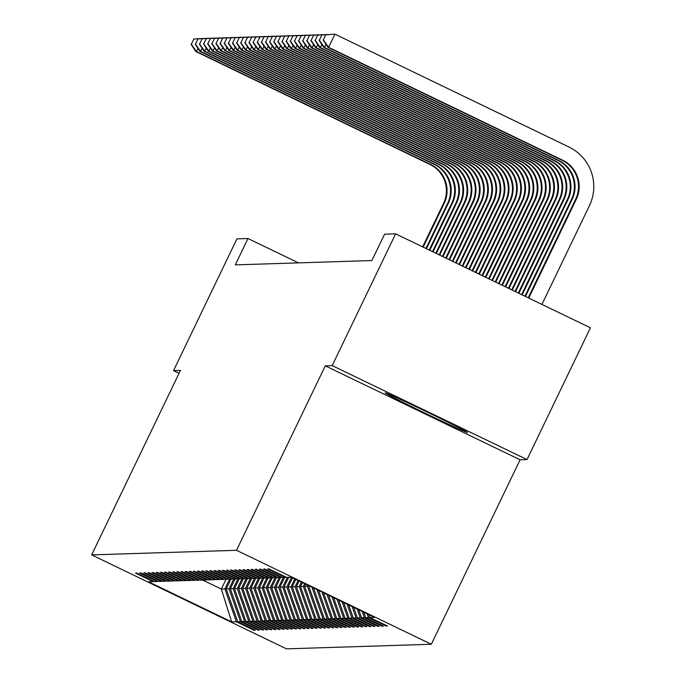 <?xml version="1.0" encoding="UTF-8"?>
<svg xmlns="http://www.w3.org/2000/svg" width="683" height="683" viewBox="0 0 683 683"><rect width="100%" height="100%" fill="white"/><g stroke="black" fill="none" stroke-linecap="round" stroke-linejoin="round"><path stroke-width="1.02" d="M385.238 392.887A45.633 0.956 -154.3 0 0 385.186 392.904A45.633 0.956 -154.3 0 0 425.065 413.155A45.633 0.956 -154.3 0 0 467.377 432.501A45.633 0.956 -154.3 0 0 467.428 432.484A45.633 0.956 -154.3 0 0 427.549 412.233A45.633 0.956 -154.3 0 0 385.238 392.887M527.02 459.574L332.203 365.61L325.287 365.832L520.105 459.787L527.02 459.574L590.436 327.806L395.619 233.842L384.572 234.192L371.885 260.547L235.294 264.876L247.98 238.521L236.933 238.871L173.516 370.638L179.048 373.302M520.105 459.787L431.323 644.265L286.476 648.85L91.659 554.886L236.506 550.302L431.323 644.265M332.203 365.61L395.619 233.842M368.794 614.632L369.81 617.526L387.449 626.029L386.126 626.072L386.39 625.517M226.022 579.321L221.335 589.062L224.903 588.951L236.369 621.752L231.682 621.897L148.493 581.771L153.171 581.626L135.533 573.122L136.856 573.08L154.495 581.583L157.303 581.498L139.665 572.986L140.988 572.943L158.627 581.455L161.427 581.361L143.789 572.858L145.112 572.815L162.75 581.327L165.559 581.233L147.921 572.73L149.244 572.687L166.883 581.19L169.691 581.105L152.053 572.593L153.376 572.55L171.015 581.062L173.815 580.968L156.176 572.465L157.5 572.422L175.138 580.934L177.947 580.84L160.309 572.337L161.632 572.294L179.27 580.798L182.071 580.712L164.432 572.2L165.756 572.158L183.394 580.67L186.203 580.584L168.564 572.072L169.888 572.03L187.526 580.541L190.335 580.448L172.697 571.944L174.02 571.902L191.658 580.405L194.459 580.319L176.82 571.808L178.143 571.773L195.782 580.277L198.591 580.191L180.952 571.68L182.276 571.637L199.914 580.149L202.714 580.055L185.076 571.551L186.399 571.509L204.038 580.012L206.847 579.927L189.208 571.415L190.531 571.381L208.17 579.884L210.979 579.799L193.34 571.287L194.664 571.244L212.302 579.756L215.102 579.662L197.464 571.159L198.787 571.116L216.426 579.619L219.234 579.534L201.596 571.031L202.919 570.988L220.558 579.491L223.358 579.406L205.72 570.894L207.043 570.851L224.681 579.363L227.49 579.269L209.852 570.766L211.175 570.723L228.814 579.227L231.622 579.141L213.975 570.638L215.299 570.595L232.946 579.099L235.746 579.013L218.108 570.501L219.431 570.459L237.069 578.971L239.878 578.877L222.24 570.373L223.563 570.331L241.201 578.834L244.002 578.749L226.363 570.245L227.687 570.203L245.325 578.706L248.134 578.621L230.495 570.109L231.819 570.066L249.457 578.578L252.258 578.484L234.619 569.981L235.942 569.938L253.581 578.45L256.39 578.356L238.751 569.853L240.075 569.81L257.713 578.313L260.522 578.228L242.883 569.716L244.207 569.673L261.845 578.185L264.645 578.091L247.007 569.588L248.33 569.545L265.969 578.057L268.778 577.963L251.139 569.46L252.462 569.417L270.101 577.92L272.901 577.835L255.263 569.323L256.586 569.28L274.224 577.792L277.033 577.707L259.395 569.195L260.718 569.152L278.357 577.664L281.165 577.57L263.527 569.067L264.85 569.024L282.489 577.528L285.289 577.442L267.651 568.93L268.974 568.896L286.612 577.4L291.299 577.255L374.489 617.372L369.81 617.526M367.189 613.855L368.487 617.569L386.126 626.072M368.487 617.569L365.678 617.654L383.317 626.166L381.993 626.2L382.258 625.654M362.169 611.43L364.355 617.697L381.993 626.2M364.355 617.697L361.546 617.782L379.185 626.294L377.87 626.337L378.134 625.782M357.149 609.005L360.223 617.825L377.87 626.337M360.223 617.825L357.422 617.919L375.061 626.422L373.738 626.465L374.002 625.91M352.129 606.589L356.099 617.961L373.738 626.465M356.099 617.961L353.29 618.047L370.929 626.55L369.605 626.593L369.87 626.046M347.101 604.165L351.967 618.089L369.605 626.593M351.967 618.089L349.167 618.175L366.805 626.687L365.482 626.729L365.746 626.174M342.081 601.749L347.843 618.217L365.482 626.729M347.843 618.217L345.035 618.311L362.673 626.815L361.35 626.857L361.614 626.302M337.06 599.324L343.711 618.354L361.35 626.857M343.711 618.354L340.902 618.439L358.549 626.943L357.226 626.985L357.491 626.439M332.04 596.899L339.579 618.482L357.226 626.985M339.579 618.482L336.779 618.567L354.417 627.079L353.094 627.122L353.359 626.567M327.02 594.483L335.455 618.61L353.094 627.122M335.455 618.61L332.647 618.704L350.285 627.207L348.962 627.25L349.226 626.695M322 592.059L331.323 618.747L348.962 627.25M331.323 618.747L328.523 618.832L346.161 627.335L344.838 627.378L345.103 626.832M316.98 589.642L327.2 618.875L344.838 627.378M327.2 618.875L324.391 618.96L342.029 627.472L340.706 627.515L340.971 626.96M311.96 587.218L323.068 619.003L340.706 627.515M323.068 619.003L320.267 619.097L337.906 627.6L336.582 627.643L336.847 627.088M305.736 584.213L304.669 586.424L307.478 586.33L318.944 619.131L336.582 627.643M318.944 619.131L316.135 619.225L333.774 627.728L332.45 627.771L332.715 627.225M302.432 582.625L300.546 586.552L303.346 586.466L314.812 619.268L332.45 627.771M314.812 619.268L312.003 619.353L329.641 627.865L328.318 627.908L328.591 627.353M299.137 581.028L296.413 586.68L299.222 586.595L310.68 619.396L328.318 627.908M310.68 619.396L307.879 619.49L325.518 627.993L324.194 628.036L324.459 627.481M295.833 579.44L292.29 586.817L295.09 586.723L306.556 619.524L324.194 628.036M306.556 619.524L303.747 619.618L321.386 628.121L320.062 628.164L320.327 627.617M292.537 577.852L288.158 586.945L290.967 586.859L302.424 619.66L320.062 628.164M302.424 619.66L299.624 619.746L317.262 628.258L315.939 628.3L316.203 627.745M288.721 577.331L284.034 587.073L286.834 586.987L298.3 619.788L315.939 628.3M298.3 619.788L295.491 619.874L313.13 628.386L311.807 628.428L312.071 627.873M284.589 577.459L279.902 587.209L282.711 587.115L294.168 619.916L311.807 628.428M294.168 619.916L291.359 620.01L308.998 628.514L307.674 628.556L307.948 628.01M280.465 577.596L275.77 587.337L278.579 587.252L290.036 620.053L307.674 628.556M290.036 620.053L287.236 620.138L304.874 628.65L303.551 628.684L303.815 628.138M276.333 577.724L271.646 587.465L274.446 587.38L285.912 620.181L303.551 628.684M285.912 620.181L283.103 620.266L300.742 628.778L299.419 628.821L299.683 628.266M272.201 577.852L267.514 587.602L270.323 587.508L281.78 620.309L299.419 628.821M281.78 620.309L278.98 620.403L296.618 628.906L295.295 628.949L295.56 628.394M268.077 577.989L263.39 587.73L266.191 587.636L277.657 620.446L295.295 628.949M277.657 620.446L274.848 620.531L292.486 629.043L291.163 629.077L291.428 628.531M263.945 578.117L259.258 587.858L262.067 587.773L273.524 620.574L291.163 629.077M273.524 620.574L270.716 620.659L288.354 629.171L287.031 629.214L287.304 628.659M259.822 578.245L255.126 587.995L257.935 587.901L269.392 620.702L287.031 629.214M269.392 620.702L266.592 620.796L284.23 629.299L282.907 629.342L283.172 628.787M255.69 578.381L251.002 588.123L253.803 588.029L265.269 620.838L282.907 629.342M265.269 620.838L262.46 620.924L280.098 629.427L278.775 629.47L279.04 628.923M251.557 578.51L246.87 588.251L249.679 588.165L261.137 620.967L278.775 629.47M261.137 620.967L258.336 621.052L275.975 629.564L274.651 629.606L274.916 629.052M247.434 578.638L242.747 588.387L245.547 588.294L257.013 621.095L274.651 629.606M257.013 621.095L254.204 621.188L271.843 629.692L270.519 629.735L270.784 629.18M243.302 578.774L238.615 588.515L241.423 588.422L252.881 621.231L270.519 629.735M252.881 621.231L250.072 621.317L267.71 629.82L266.387 629.863L266.66 629.316M239.178 578.902L234.482 588.644L237.291 588.558L248.749 621.359L266.387 629.863M248.749 621.359L245.948 621.445L263.587 629.957L262.263 629.999L262.528 629.444M235.046 579.03L230.359 588.772L233.159 588.686L244.625 621.487L262.263 629.999M244.625 621.487L241.816 621.581L259.455 630.085L258.131 630.127L258.396 629.572M230.914 579.167L226.227 588.908L229.036 588.814L240.493 621.624L258.131 630.127M240.493 621.624L237.693 621.709L255.331 630.213L254.008 630.255L254.272 629.709M236.369 621.752L254.008 630.255M286.109 577.152L285.289 577.442M363.774 612.207L365.678 617.654M281.977 577.289L281.165 577.57M358.754 609.782L361.546 617.782M277.853 577.417L277.033 577.707M353.734 607.366L357.422 617.919M273.721 577.545L272.901 577.835M348.714 604.942L353.29 618.047M269.597 577.681L268.778 577.963M343.694 602.517L349.167 618.175M265.465 577.809L264.645 578.091M338.674 600.101L345.035 618.311M261.333 577.938L260.522 578.228M333.654 597.676L340.902 618.439M257.209 578.074L256.39 578.356M328.634 595.26L336.779 618.567M253.077 578.202L252.258 578.484M323.614 592.835L332.647 618.704M248.954 578.33L248.134 578.621M318.594 590.411L328.523 618.832M244.821 578.467L244.002 578.749M313.574 587.995L324.391 618.96M240.689 578.595L239.878 578.877M309.032 585.809L308.801 586.287L309.962 586.253M308.801 586.287L320.267 619.097M236.566 578.723L235.746 579.013M307.982 585.297L307.478 586.33M304.669 586.424L316.135 619.225M232.433 578.86L231.622 579.141M304.678 583.7L303.346 586.466M300.546 586.552L312.003 619.353M228.31 578.988L227.49 579.269M301.382 582.112L299.222 586.595M296.413 586.68L307.879 619.49M224.178 579.116L223.358 579.406M298.078 580.524L295.09 586.723M292.29 586.817L303.747 619.618M220.046 579.244L219.234 579.534M294.783 578.928L290.967 586.859M288.158 586.945L299.624 619.746M215.922 579.38L215.102 579.662M291.479 577.34L286.834 586.987M284.034 587.073L295.491 619.874M211.79 579.508L210.979 579.799M287.398 577.374L282.711 587.115M279.902 587.209L291.359 620.01M207.666 579.636L206.847 579.927M283.266 577.502L278.579 587.252M275.77 587.337L287.236 620.138M203.534 579.773L202.714 580.055M279.142 577.639L274.446 587.38M271.646 587.465L283.103 620.266M199.41 579.901L198.591 580.191M275.01 577.767L270.323 587.508M267.514 587.602L278.98 620.403M195.278 580.029L194.459 580.319M270.878 577.895L266.191 587.636M263.39 587.73L274.848 620.531M191.146 580.166L190.335 580.448M266.754 578.031L262.067 587.773M259.258 587.858L270.716 620.659M187.022 580.294L186.203 580.584M262.622 578.16L257.935 587.901M255.126 587.995L266.592 620.796M182.89 580.422L182.071 580.712M258.498 578.288L253.803 588.029M251.002 588.123L262.46 620.924M178.767 580.559L177.947 580.84M254.366 578.424L249.679 588.165M246.87 588.251L258.336 621.052M174.635 580.687L173.815 580.968M250.234 578.552L245.547 588.294M242.747 588.387L254.204 621.188M170.502 580.815L169.691 581.105M246.111 578.68L241.423 588.422M238.615 588.515L250.072 621.317M166.379 580.951L165.559 581.233M241.978 578.817L237.291 588.558M234.482 588.644L245.948 621.445M162.247 581.079L161.427 581.361M237.855 578.945L233.159 588.686M230.359 588.772L241.816 621.581M158.123 581.207L157.303 581.498M233.723 579.073L229.036 588.814M226.227 588.908L237.693 621.709M153.991 581.344L153.171 581.626M325.287 365.832L236.506 550.302M91.659 554.886L180.44 370.417L173.516 370.638M298.471 262.878L247.98 238.521M229.59 579.21L224.903 588.951M202.663 580.055L221.335 589.062L231.682 621.897M422.623 246.87L443.515 203.466A29.249 29.224 88.2 0 0 429.872 164.415L195.825 51.532L196.491 51.515L191.342 44.267L193.878 38.991L191.342 44.267M423.153 247.126L444.172 203.44A29.249 29.224 88.2 0 0 430.529 164.39L196.491 51.515L197.985 48.391M193.613 38.999L203.099 38.47M193.878 38.991L202.749 38.496M191.078 44.275L195.825 51.532M425.927 248.458L447.647 203.329A29.249 29.224 88.2 0 0 433.995 164.279L199.957 51.404L200.614 51.379L195.475 44.13L198.01 38.863L195.475 44.13M426.457 248.714L448.304 203.312A29.249 29.224 88.2 0 0 434.661 164.262L200.614 51.379L202.117 48.262M197.746 38.871L207.231 38.333M198.01 38.863L206.881 38.359M195.21 44.139L199.957 51.404M429.223 250.055L451.77 203.201A29.249 29.224 88.2 0 0 438.127 164.151L204.08 51.268L204.746 51.251L199.607 44.002L202.142 38.735L199.607 44.002M429.752 250.311L452.436 203.184A29.249 29.224 88.2 0 0 438.793 164.133L204.746 51.251L206.249 48.134M201.878 38.743L211.354 38.205M202.142 38.735L211.013 38.231M199.342 44.011L204.08 51.268M432.527 251.643L455.903 203.073A29.249 29.224 88.2 0 0 442.26 164.022L208.213 51.14L208.87 51.123L203.73 43.874L206.266 38.598L203.73 43.874M433.056 251.899L456.56 203.047A29.249 29.224 88.2 0 0 442.917 163.997L208.87 51.123L210.373 47.998M206.001 38.607L215.487 38.077M206.266 38.598L215.136 38.103M203.466 43.883L208.213 51.14M435.822 253.239L460.026 202.945A29.249 29.224 88.2 0 0 446.383 163.894L212.336 51.012L213.002 50.986L207.863 43.738L210.398 38.47L207.863 43.738M436.352 253.487L460.692 202.919A29.249 29.224 88.2 0 0 447.049 163.869L213.002 50.986L214.505 47.87M210.133 38.479L219.619 37.941M210.398 38.47L219.269 37.966M207.598 43.746L212.336 51.012M439.126 254.827L464.158 202.808A29.249 29.224 88.2 0 0 450.515 163.758L216.468 50.875L217.126 50.858L211.986 43.61L214.522 38.342L211.986 43.61M439.656 255.083L464.816 202.791A29.249 29.224 88.2 0 0 451.173 163.741L217.126 50.858L218.628 47.742M214.257 38.35L223.742 37.813M214.522 38.342L223.392 37.838M211.721 43.618L216.468 50.875M442.422 256.415L468.29 202.68A29.249 29.224 88.2 0 0 454.639 163.63L220.6 50.747L221.258 50.73L216.118 43.481L218.654 38.205L216.118 43.481M442.951 256.671L468.948 202.655A29.249 29.224 88.2 0 0 455.305 163.604L221.258 50.73L222.76 47.605M218.389 38.214L227.874 37.685M218.654 38.205L227.524 37.71M215.854 43.49L220.6 50.747M445.726 258.012L472.414 202.552A29.249 29.224 88.2 0 0 458.771 163.502L224.724 50.619L225.39 50.593L220.25 43.345L222.786 38.077L220.25 43.345M446.255 258.268L473.08 202.527A29.249 29.224 88.2 0 0 459.428 163.476L225.39 50.593L226.884 47.477M222.521 38.086L231.998 37.548M222.786 38.077L231.657 37.574M219.986 43.353L224.724 50.619M449.021 259.6L476.546 202.416A29.249 29.224 88.2 0 0 462.903 163.365L228.856 50.482L229.514 50.465L224.374 43.217L226.91 37.949L224.374 43.217M449.551 259.856L477.204 202.399A29.249 29.224 88.2 0 0 463.561 163.348L229.514 50.465L231.016 47.349M226.645 37.958L236.13 37.42M226.91 37.949L235.78 37.445M224.109 43.225L228.856 50.482M452.325 261.196L480.67 202.288A29.249 29.224 88.2 0 0 467.027 163.237L232.98 50.354L233.646 50.337L228.506 43.089L231.042 37.813L228.506 43.089M452.855 261.452L481.336 202.262A29.249 29.224 88.2 0 0 467.693 163.211L233.646 50.337L235.148 47.212M230.777 37.821L240.262 37.292M231.042 37.813L239.912 37.317M228.242 43.097L232.98 50.354M455.621 262.784L484.802 202.159A29.249 29.224 88.2 0 0 471.159 163.109L237.112 50.226L237.769 50.2L232.63 42.952L235.165 37.685L232.63 42.952M456.15 263.04L485.459 202.134A29.249 29.224 88.2 0 0 471.816 163.083L237.769 50.2L239.272 47.084M234.901 37.693L244.386 37.155M235.165 37.685L244.036 37.181M232.365 42.961L237.112 50.226M458.925 264.372L488.926 202.023A29.249 29.224 88.2 0 0 475.283 162.972L241.244 50.098L241.902 50.072L236.762 42.824L239.298 37.556L236.762 42.824M459.454 264.628L489.591 202.006A29.249 29.224 88.2 0 0 475.949 162.955L241.902 50.072L243.404 46.956M239.033 37.565L248.518 37.027M239.298 37.556L248.168 37.053M236.497 42.833L241.244 50.098M462.22 265.969L493.058 201.895A29.249 29.224 88.2 0 0 479.415 162.844L245.368 49.961L246.034 49.944L240.886 42.696L243.43 37.42L240.886 42.696M462.75 266.225L493.724 201.878A29.249 29.224 88.2 0 0 480.072 162.827L246.034 49.944L247.528 46.82M243.165 37.428L252.642 36.899M243.43 37.42L252.3 36.925M240.621 42.705L245.368 49.961M465.524 267.557L497.19 201.767A29.249 29.224 88.2 0 0 483.547 162.716L249.5 49.833L250.157 49.808L245.018 42.559L247.553 37.292L245.018 42.559M466.054 267.813L497.847 201.741A29.249 29.224 88.2 0 0 484.204 162.691L250.157 49.808L251.66 46.692M247.289 37.3L256.774 36.762M247.553 37.292L256.424 36.797M244.753 42.568L249.5 49.833M468.82 269.153L501.313 201.63A29.249 29.224 88.2 0 0 487.671 162.58L253.624 49.705L254.289 49.68L249.15 42.431L251.686 37.164L249.15 42.431M469.349 269.409L501.979 201.613A29.249 29.224 88.2 0 0 488.336 162.563L254.289 49.68L255.792 46.564M251.421 37.172L260.897 36.634M251.686 37.164L260.556 36.66M248.885 42.44L253.624 49.705M472.124 270.741L505.446 201.502A29.249 29.224 88.2 0 0 491.803 162.452L257.756 49.569L258.413 49.552L253.273 42.303L255.809 37.027L253.273 42.303M472.653 270.997L506.103 201.485A29.249 29.224 88.2 0 0 492.46 162.434L258.413 49.552L259.916 46.427M255.544 37.036L265.03 36.506M255.809 37.027L264.68 36.532M253.009 42.312L257.756 49.569M475.419 272.338L509.569 201.374A29.249 29.224 88.2 0 0 495.926 162.323L261.888 49.441L262.545 49.415L257.406 42.175L259.941 36.899L257.406 42.175M475.949 272.585L510.235 201.348A29.249 29.224 88.2 0 0 496.592 162.298L262.545 49.415L264.048 46.299M259.677 36.908L269.162 36.37M259.941 36.899L268.812 36.404M257.141 42.175L261.888 49.441M478.723 273.926L513.701 201.237A29.249 29.224 88.2 0 0 500.058 162.187L266.011 49.313L266.677 49.287L261.529 42.039L264.073 36.771L261.529 42.039M479.253 274.182L514.367 201.22A29.249 29.224 88.2 0 0 500.716 162.17L266.677 49.287L268.171 46.171M263.809 36.78L273.285 36.242M264.073 36.771L272.935 36.267M261.265 42.047L266.011 49.313M482.019 275.514L517.834 201.109A29.249 29.224 88.2 0 0 504.191 162.059L270.144 49.176L270.801 49.159L265.661 41.911L268.197 36.643L265.661 41.911M482.548 275.77L518.491 201.092A29.249 29.224 88.2 0 0 504.848 162.042L270.801 49.159L272.304 46.043M267.932 36.651L277.418 36.114M268.197 36.643L277.067 36.139M265.397 41.919L270.144 49.176M485.323 277.11L521.957 200.981A29.249 29.224 88.2 0 0 508.314 161.931L274.267 49.048L274.933 49.031L269.794 41.783L272.329 36.506L269.794 41.783M485.852 277.366L522.623 200.956A29.249 29.224 88.2 0 0 508.98 161.905L274.933 49.031L276.436 45.906M272.065 36.515L281.541 35.986M272.329 36.506L281.2 36.011M269.529 41.791L274.267 49.048M488.618 278.698L526.089 200.845A29.249 29.224 88.2 0 0 512.446 161.794L278.399 48.92L279.057 48.894L273.917 41.646L276.453 36.378L273.917 41.646M489.148 278.954L526.747 200.828A29.249 29.224 88.2 0 0 513.104 161.777L279.057 48.894L280.559 45.778M276.188 36.387L285.673 35.849M276.453 36.378L285.323 35.875M273.652 41.654L278.399 48.92M491.922 280.295L530.213 200.717A29.249 29.224 88.2 0 0 516.57 161.666L282.523 48.783L283.189 48.766L278.049 41.518L280.585 36.25L278.049 41.518M492.452 280.551L530.879 200.7A29.249 29.224 88.2 0 0 517.236 161.649L283.189 48.766L284.691 45.65M280.32 36.259L289.805 35.721M280.585 36.25L289.455 35.747M277.785 41.526L282.523 48.783M495.218 281.883L534.345 200.589A29.249 29.224 88.2 0 0 520.702 161.538L286.655 48.655L287.321 48.638L282.173 41.39L284.717 36.114L282.173 41.39M495.747 282.139L535.011 200.563A29.249 29.224 88.2 0 0 521.36 161.512L287.321 48.638L288.815 45.513M284.452 36.122L293.929 35.593M284.717 36.114L293.579 35.618M281.908 41.398L286.655 48.655M498.522 283.471L538.477 200.452A29.249 29.224 88.2 0 0 524.826 161.401L290.787 48.527L291.445 48.502L286.305 41.253L288.841 35.986L286.305 41.253M499.051 283.727L539.135 200.435A29.249 29.224 88.2 0 0 525.492 161.384L291.445 48.502L292.947 45.385M288.576 35.994L298.061 35.456M288.841 35.986L297.711 35.482M286.04 41.262L290.787 48.527M501.817 285.067L542.601 200.324A29.249 29.224 88.2 0 0 528.958 161.273L294.911 48.391L295.577 48.373L290.437 41.125L292.973 35.858L290.437 41.125M502.346 285.323L543.267 200.307A29.249 29.224 88.2 0 0 529.624 161.256L295.577 48.373L297.079 45.257M292.708 35.866L302.185 35.328M292.973 35.858L301.843 35.354M290.173 41.134L294.911 48.391M505.121 286.655L546.733 200.196A29.249 29.224 88.2 0 0 533.09 161.145L299.043 48.262L299.7 48.245L294.561 40.997L297.096 35.721L294.561 40.997M505.651 286.911L547.39 200.17A29.249 29.224 88.2 0 0 533.747 161.12L299.7 48.245L301.203 45.121M296.832 35.729L306.317 35.2M297.096 35.721L305.967 35.226M294.296 41.006L299.043 48.262M508.417 288.252L550.857 200.059A29.249 29.224 88.2 0 0 537.214 161.017L303.167 48.134L303.833 48.109L298.693 40.86L301.229 35.593L298.693 40.86M508.946 288.508L551.523 200.042A29.249 29.224 88.2 0 0 537.88 160.992L303.833 48.109L305.335 44.993M300.964 35.601L310.449 35.064M301.229 35.593L310.099 35.089M298.428 40.869L303.167 48.134M511.721 289.84L554.989 199.931A29.249 29.224 88.2 0 0 541.346 160.881L307.299 47.998L307.965 47.981L302.817 40.732L305.352 35.465L302.817 40.732M512.25 290.096L555.646 199.914A29.249 29.224 88.2 0 0 542.003 160.864L307.965 47.981L309.459 44.865M305.088 35.473L314.573 34.935M305.352 35.465L314.223 34.961M302.552 40.741L307.299 47.998M515.016 291.436L559.121 199.803A29.249 29.224 88.2 0 0 545.469 160.753L311.431 47.87L312.088 47.853L306.949 40.604L309.484 35.328L306.949 40.604M515.545 291.684L559.778 199.778A29.249 29.224 88.2 0 0 546.135 160.727L312.088 47.853L313.591 44.728M309.22 35.337L318.705 34.807M309.484 35.328L318.355 34.833M306.684 40.613L311.431 47.87M518.32 293.024L563.244 199.675A29.249 29.224 88.2 0 0 549.602 160.625L315.555 47.742L316.22 47.716L311.081 40.468L313.617 35.2L311.081 40.468M518.849 293.28L563.91 199.649A29.249 29.224 88.2 0 0 550.267 160.599L316.22 47.716L317.723 44.6M313.352 35.209L322.828 34.671M313.617 35.2L322.487 34.696M310.816 40.476L315.555 47.742M521.616 294.612L567.377 199.538A29.249 29.224 88.2 0 0 553.734 160.488L319.687 47.605L320.344 47.588L315.204 40.34L317.74 35.072L315.204 40.34M522.145 294.868L568.034 199.521A29.249 29.224 88.2 0 0 554.391 160.471L320.344 47.588L321.847 44.472M317.475 35.081L326.961 34.543M317.74 35.072L326.611 34.568M314.94 40.348L319.687 47.605M524.92 296.209L571.5 199.41A29.249 29.224 88.2 0 0 557.857 160.36L323.81 47.477L324.476 47.46L319.337 40.212L321.872 34.935L319.337 40.212M525.449 296.465L572.166 199.385A29.249 29.224 88.2 0 0 558.523 160.334L324.476 47.46L325.979 44.335M321.608 34.944L331.093 34.415M321.872 34.935L330.743 34.44M319.072 40.22L323.81 47.477M325.731 34.816L323.196 40.084L325.731 34.816L334.943 34.15L568.99 147.033A43.883 43.832 -91.8 0 1 589.455 205.609L541.909 304.405M528.215 297.797L575.632 199.282A29.249 29.224 88.2 0 0 561.989 160.232L327.942 47.349L328.608 47.323L323.46 40.075M528.744 298.053L576.29 199.257A29.249 29.224 88.2 0 0 562.647 160.206L328.608 47.323L334.943 34.15L325.996 34.807M323.196 40.084L327.942 47.349M443.515 203.466L444.172 203.44M429.872 164.415L430.529 164.39M447.647 203.329L448.304 203.312M433.995 164.279L434.661 164.262M451.77 203.201L452.436 203.184M438.127 164.151L438.793 164.133M455.903 203.073L456.56 203.047M442.26 164.022L442.917 163.997M460.026 202.945L460.692 202.919M446.383 163.894L447.049 163.869M464.158 202.808L464.816 202.791M450.515 163.758L451.173 163.741M468.29 202.68L468.948 202.655M454.639 163.63L455.305 163.604M472.414 202.552L473.08 202.527M458.771 163.502L459.428 163.476M476.546 202.416L477.204 202.399M462.903 163.365L463.561 163.348M480.67 202.288L481.336 202.262M467.027 163.237L467.693 163.211M484.802 202.159L485.459 202.134M471.159 163.109L471.816 163.083M488.926 202.023L489.591 202.006M475.283 162.972L475.949 162.955M493.058 201.895L493.724 201.878M479.415 162.844L480.072 162.827M497.19 201.767L497.847 201.741M483.547 162.716L484.204 162.691M501.313 201.63L501.979 201.613M487.671 162.58L488.336 162.563M505.446 201.502L506.103 201.485M491.803 162.452L492.46 162.434M509.569 201.374L510.235 201.348M495.926 162.323L496.592 162.298M513.701 201.237L514.367 201.22M500.058 162.187L500.716 162.17M517.834 201.109L518.491 201.092M504.191 162.059L504.848 162.042M521.957 200.981L522.623 200.956M508.314 161.931L508.98 161.905M526.089 200.845L526.747 200.828M512.446 161.794L513.104 161.777M530.213 200.717L530.879 200.7M516.57 161.666L517.236 161.649M534.345 200.589L535.011 200.563M520.702 161.538L521.36 161.512M538.477 200.452L539.135 200.435M524.826 161.401L525.492 161.384M542.601 200.324L543.267 200.307M528.958 161.273L529.624 161.256M546.733 200.196L547.39 200.17M533.09 161.145L533.747 161.12M550.857 200.059L551.523 200.042M537.214 161.017L537.88 160.992M554.989 199.931L555.646 199.914M541.346 160.881L542.003 160.864M559.121 199.803L559.778 199.778M545.469 160.753L546.135 160.727M563.244 199.675L563.91 199.649M549.602 160.625L550.267 160.599M567.377 199.538L568.034 199.521M553.734 160.488L554.391 160.471M571.5 199.41L572.166 199.385M557.857 160.36L558.523 160.334M575.632 199.282L576.29 199.257M561.989 160.232L562.647 160.206"/></g></svg>
